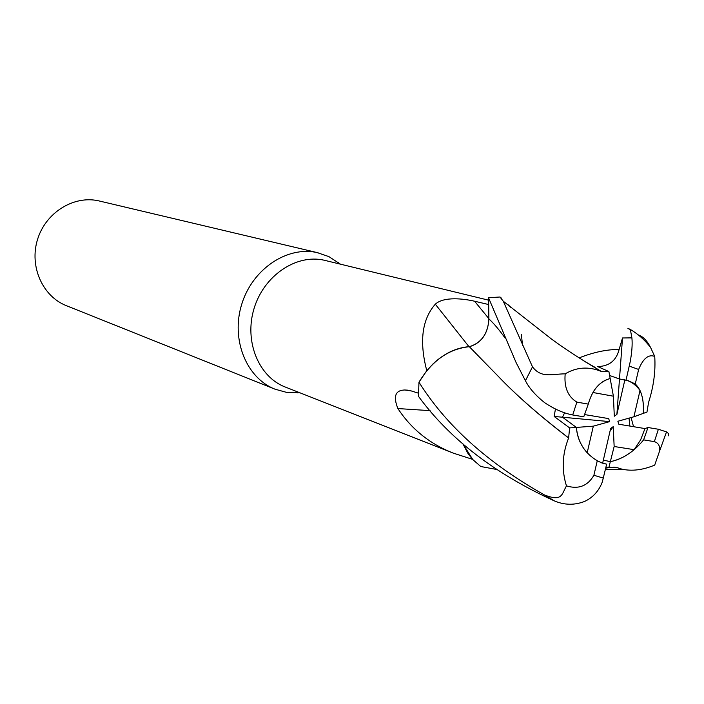 <?xml version="1.0" encoding="UTF-8"?>
<svg xmlns="http://www.w3.org/2000/svg" width="704" height="704" viewBox="0 0 704 704"><rect width="100%" height="100%" fill="white"/><g stroke="black" fill="none" stroke-linecap="round" stroke-linejoin="round"><path stroke-width="1.06" d="M501.521 298.223L499.981 297L488.523 297.748L516.138 362.648L525.439 380.732C529.162 388.115 535.568 395.437 544.676 402.697C554.426 409.182 563.772 413.274 572.704 414.964L583.757 416.812L588.289 404.114L576.866 402.125C567.855 396.607 563.966 387.182 565.189 373.842C551.918 373.912 541.438 378.55 532.488 366.837L503.272 301.215L499.981 297M488.567 297.827L488.902 318.877C488.048 333.634 481.536 342.927 469.383 346.755C481.536 342.927 488.039 333.634 488.902 318.877C488.004 333.59 481.492 342.874 469.33 346.702M555.456 408.989L554.136 416.442L569.633 427.918L568.612 438.002C539.678 415.818 516.05 395.085 497.754 375.813L469.322 346.694C448.8 348.85 432.045 360.633 419.074 382.043L426.782 370.638C419.153 341.519 421.995 319.37 435.31 304.19C443.916 296.217 464.094 298.786 474.584 301.224L488.638 304.55L488.884 318.859L488.523 297.748M496.153 469.383L480.779 466.514L472.824 459.624L462.88 443.775L472.824 459.624L480.779 466.514L472.56 459.351L453.288 453.13C429.801 443.916 411.338 429.062 397.901 408.566C393.026 396.414 395.314 390.218 404.765 389.99L411.18 390.905L418.387 393.166M488.567 300.168L323.84 260.137C295.997 253.95 263.877 275.704 254.082 308.458C243.971 341.106 258.579 376.86 285.19 387.006L453.288 453.13M340.419 264.15L328.865 256.608L317.073 252.578C287.065 245.828 252.358 269.095 241.701 304.339C230.71 339.486 246.374 378.066 275.026 389.189L286.264 392.286L299.71 392.726M600.838 462.572L602.677 463.038L610.658 428.428L613.237 426.633L614.152 446.503L610.342 461.657L603.354 460.099L610.342 461.657C622.785 459.034 633.873 451.774 643.606 439.877L648.006 427.522L644.97 428.578L618.869 424.248L617.866 421.247L633.908 416.777L640.015 390.5C636.522 385.572 632.139 382.184 626.868 380.345M587.18 452.778C580.747 445.641 577.139 437.184 576.374 427.416L562.522 417.226L564.582 412.843L562.522 417.226L576.374 427.425L593.331 426.158L587.18 452.778M610.174 378.541L613.395 396.194L592.909 392.506C597.379 384.947 603.134 380.292 610.174 378.541L610.166 378.532C599.553 381.462 592.258 389.99 588.289 404.114M318.199 252.833L98.551 200.816C73.612 195.21 45.628 212.617 37.523 239.518C29.137 266.341 42.557 296.384 66.352 305.668L275.026 389.189M509.309 306.205L508.358 304.999M508.473 305.008L511.016 307.604M468.961 346.667L435.31 304.19M568.612 438.002C562.232 454.089 561.51 470.052 566.456 485.901C561.669 494.199 562.47 502.075 544.386 494.912C488.03 463.214 446.23 425.647 418.977 382.202L419.074 382.043C432.018 360.65 448.765 348.867 469.322 346.694L469.269 346.641C456.13 347.714 444.004 353.514 432.881 364.047L426.782 370.638M432.881 364.047L426.765 370.735M488.638 304.586L488.523 297.827M430.065 410.634L397.901 408.566M462.801 443.705L467.843 453.253L472.481 459.342M467.843 453.253L472.56 459.351M522.535 345.602L521.391 334.347M613.237 426.633L610.007 431.244M640.015 390.5C642.805 396.625 643.896 404.254 643.298 413.398C644.072 399.599 641.388 389.787 635.263 383.953L628.162 380.67L619.494 379.016L609.611 375.478L619.494 379.016L624.888 379.764L616.889 414.436L614.31 416.222L613.395 396.194M629.033 418.141L629.869 426.07M614.152 446.503L634.146 449.671L640.631 439.85L644.97 428.578M634.146 449.671C626.472 456.078 618.534 460.073 610.342 461.657L608.837 467.614L616.774 467.509L622.063 469.198C632.113 471.346 642.99 469.982 654.702 465.098L659.498 451.299C660.211 446.16 658.504 442.948 654.368 441.637L658.381 429.246L648.006 427.522M584.329 414.524L608.661 418.607L609.673 421.617L554.136 416.442M609.673 421.617L593.331 426.158M635.263 383.953L638.634 369.459C643.21 358.371 648.569 354.033 654.729 356.444C655.697 371.184 653.646 386.505 648.569 402.415L646.976 412.069L633.908 416.777M630.617 329.956L627.906 328.337L630.335 329.446L631.91 337.876L622.503 337.973L616.889 414.436M569.633 427.918L576.374 427.425C577.817 442.191 584.778 453.297 597.265 460.733L602.078 463.047L606.646 464.182L602.677 463.038M508.05 304.7L509.194 306.108M654.729 356.444L650.602 347.521C647.055 340.639 642.963 336.442 638.326 334.919M631.91 337.885C632.526 344.45 631.919 352.563 630.098 362.226L626.023 380.169M418.977 382.202L418.44 396.282C449.574 438.909 494.93 473.801 554.506 500.966C564.599 505.182 574.675 505.322 584.751 501.371C592.997 497.473 598.858 490.987 602.325 481.923L606.646 464.182M633.538 426.677L631.083 417.569M568.7 437.985C539.37 415.474 515.75 394.768 497.842 375.883L497.754 375.813M614.486 467.192L616.774 467.509M606.003 466.981L608.837 467.614M610.826 467.298L605.722 468.169M616.766 467.588L613.659 467.157M622.503 337.964L619.115 349.51C616.238 360.65 609.083 366.335 597.661 366.555L608.898 371.554L601.172 371.378C588.579 366.282 576.576 367.101 565.189 373.842M585.754 362.085L595.241 367.462L584.505 361.293M601.374 371.457L583.713 360.8M597.265 460.733L593.903 475.253C587.708 485.989 578.556 489.535 566.456 485.901M608.898 371.554L610.166 378.541M668.606 435.82L668.536 433.708L666.943 432.045L658.381 429.246M643.606 439.877L654.368 441.637M488.884 318.657L474.584 301.224M488.902 318.877L488.884 318.859C493.724 323.321 499.118 329.71 505.102 338.052M638.634 369.459L629.262 366.115M593.903 475.253L603.425 478.139M619.115 349.51C607.209 349.334 593.886 352.123 579.128 357.878M544.386 494.912L554.506 500.966M532.488 366.837L525.439 380.732M576.866 402.125L572.704 414.964M408.082 390.183L404.765 389.99M339.53 263.93L338.51 262.601M298.857 392.383L297.255 392.894M650.602 347.521C645.058 340.217 638.308 334.198 630.335 329.446M605.387 469.621L622.063 469.198M503.272 301.224L551.417 338.976C565.013 348.999 581.601 359.797 601.172 371.369M666.556 431.798L659.498 451.299"/></g></svg>
